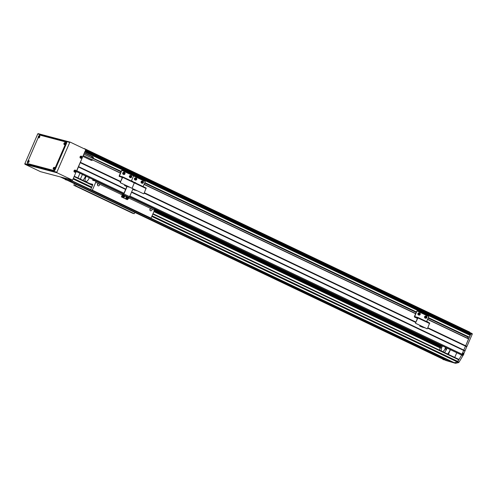 <?xml version="1.0" encoding="UTF-8"?>
<svg xmlns="http://www.w3.org/2000/svg" width="497" height="497" viewBox="0 0 497 497"><rect width="100%" height="100%" fill="white"/><g stroke="black" fill="none" stroke-linecap="round" stroke-linejoin="round"><path stroke-width="0.75" d="M87.926 152.442A0.783 0.342 -64.5 0 0 87.652 152.877A0.783 0.342 -64.5 0 0 87.602 153.014M88.509 153.269L88.789 152.865L88.509 153.269M88 152.473L87.658 153.045M76.091 171.359L76.178 171.378A0.783 0.342 -64.5 0 0 76.824 170.751L82.85 156.387M84.397 152.803L84.863 151.728M85.173 151.013L85.652 150.343A0.783 0.342 -64.5 0 0 85.751 149.672M84.335 148.851L83.129 148.28M469.535 332.356L469.659 332.071L84.434 148.622M85.13 151.113L465.975 332.487L469.851 334.319L470.485 334.487L470.883 333.791A0.783 0.342 -64.5 0 0 470.883 332.996A0.783 0.342 -64.5 0 0 470.852 332.984A0.783 0.342 -64.5 0 1 470.883 332.996A0.783 0.342 -64.5 0 1 470.883 333.791L465.689 345.788L468.628 338.78L427.613 319.248M428.19 317.918L468.659 337.196L469.41 337.19L470.174 335.202L84.95 151.753M467.23 338.115L468.037 336.898M460.874 354.678L461.402 354.827A0.783 0.342 -64.5 0 0 462.048 354.199L465.453 346.123L465.689 345.788L466.956 346.39L472.15 334.394L85.652 150.343M120.38 173.142L92.722 159.972A1.957 1.752 -75.2 0 1 90.957 160.208L83.018 156.431M80.464 162.339L120.672 181.486M144.347 192.761L415.896 322.075M427.83 327.753L465.689 345.788L465.453 346.123L466.72 346.726L466.956 346.39M144.062 184.418L415.61 313.731M427.544 319.416L468.634 338.985M92.722 159.972L120.454 172.981M144.13 184.257L415.678 313.57M92.79 159.804L92.206 159.649A1.957 1.752 -75.2 0 1 91.653 160.034L90.976 159.854A1.957 1.752 -75.2 0 1 90.504 159.991M84.31 153.008L91.162 156.275A1.957 1.752 -75.2 0 1 92.063 157.35L92.734 157.53A1.957 1.752 -75.2 0 1 92.821 158.22L121.026 171.651M92.063 157.35L92.777 157.692M144.708 182.927L416.256 312.24M92.821 158.22L121.069 171.546M144.751 182.821L416.3 312.135M428.234 317.819L469.249 337.351M93.411 158.375L121.156 171.353M144.832 182.629L416.387 311.942M428.315 317.626L469.41 337.19M84.571 152.852L92.504 156.63A1.957 1.752 -75.2 0 1 93.492 158.176M84.956 151.958L470.181 335.4M78.451 166.992L125.611 189.45M131.512 192.264L464.943 351.044L466.72 346.726M78.52 166.613L125.76 189.108M131.662 191.917L465.018 350.665M80.222 162.674L120.51 181.859M144.186 193.134L415.734 322.447M427.668 328.126L465.453 346.123L461.794 354.79L462.427 355.094A0.783 0.342 -64.5 0 1 462.365 355.218L463.005 355.517A0.783 0.342 -64.5 0 1 462.937 355.635L459.023 362.17A0.783 0.342 -64.5 0 1 458.582 362.586L455.6 363.332L445.585 360.412L455.6 363.332M83.223 155.518L92.1 159.742M83.825 154.126L120.957 171.813M144.633 183.089L416.188 312.402M428.116 318.08L467.733 336.947M83.844 154.082L120.976 171.769M144.652 183.045L416.206 312.358M428.134 318.037L467.988 337.016M85.26 151.038L470.485 334.487M85.422 150.883L470.647 334.326M154.325 210.604L440.504 346.881M154.461 210.287L440.64 346.564M154.468 210.243L440.659 346.527M154.455 209.734L440.851 346.117M154.437 209.237L441.05 345.719M465.267 332.86L465.596 332.3M440.64 346.782A1.174 0.516 115.5 0 1 441.653 345.856A1.174 0.516 115.5 0 1 441.647 347.049A1.174 0.516 115.5 0 1 440.64 347.975A1.174 0.516 115.5 0 1 440.64 346.782M446.983 348.068A1.174 0.516 115.5 0 1 446.859 348.428A1.174 0.516 115.5 0 1 445.852 349.354A1.174 0.516 115.5 0 1 445.852 348.161A1.174 0.516 115.5 0 1 446.132 347.664M441.491 351.099A4.305 1.889 115.5 0 1 441.901 347.117A4.305 1.889 115.5 0 1 442.51 345.937M445.828 347.515A4.305 1.889 115.5 0 1 445.598 348.093A4.305 1.889 115.5 0 1 442.46 351.559M444.666 349.77A4.305 1.889 115.5 0 1 445.076 348.627A4.305 1.889 115.5 0 1 445.685 347.446M450.257 349.627A7.43 3.255 115.5 0 1 450.12 349.963A7.43 3.255 115.5 0 1 447.598 354.007M447.083 348.117A7.43 3.255 115.5 0 1 446.946 348.453A7.43 3.255 115.5 0 1 444.424 352.497M439.528 350.168A7.43 3.255 115.5 0 1 440.559 346.757A7.43 3.255 115.5 0 1 441.249 345.34M450.419 349.702L448.393 354.386M456.768 352.727L454.743 357.411M97.474 184.909A0.975 0.876 104.8 0 0 97.716 184.014M89.876 183.66L92.473 184.232A1.174 0.516 115.5 0 1 92.51 184.244A1.174 0.516 115.5 0 1 92.51 185.437A1.174 0.516 115.5 0 1 92.51 185.443L90.653 189.736L92.336 190.177L95.741 182.306L98.387 183.567A1.174 1.05 104.8 0 0 98.226 185.847A1.174 1.05 104.8 0 0 99.443 184.064L122.25 194.923M99.443 184.064L98.754 183.555M97.518 185.126A1.174 1.05 104.8 0 0 97.859 183.847M149.858 209.852A0.975 0.876 104.8 0 0 150.094 208.957M128.319 197.818L150.771 208.51A1.174 1.05 104.8 0 0 150.61 210.79A1.174 1.05 104.8 0 0 151.821 209.007L154.468 210.268L154.43 209.063L129.338 197.11M151.821 209.007L151.131 208.498M149.901 210.069A1.174 1.05 104.8 0 0 150.237 208.79M121.653 204.317L119.957 203.553L121.653 204.317M104.842 199.862L103.152 199.098L104.842 199.862M120.715 207.423L119.025 206.659L120.715 207.423M128.648 211.2L126.959 210.436L128.648 211.2M81.036 188.525L79.34 187.76L81.036 188.525M88.969 192.308L87.279 191.538L88.969 192.308M105.78 196.762L104.084 195.992L105.78 196.762M97.841 192.979L96.151 192.215L97.841 192.979M145.459 215.655L143.77 214.89L145.459 215.655M137.526 211.877L135.83 211.113L137.526 211.877M86.267 176.292A3.914 1.715 -64.5 0 0 85.67 177.435A3.914 1.715 -64.5 0 0 85.67 181.417A3.914 1.715 -64.5 0 0 89.031 178.33A3.914 1.715 -64.5 0 0 89.267 177.721M92.336 190.177L151.063 218.146L154.468 210.268M74.525 183.71L73.842 185.282L132.575 213.244L134.252 213.691L134.805 212.418M73.842 185.282L75.525 185.723L134.252 213.691M89.951 183.561L92.678 184.859M95.741 182.306L95.704 181.094L92.678 180.293L93.02 179.51M75.525 185.723L76.078 184.449M90.653 189.736L149.38 217.698L151.063 218.146M95.704 181.094L123.157 194.165M469.901 334.332A0.882 0.385 115.5 0 1 469.783 334.698A0.882 0.385 115.5 0 1 469.653 334.953M463.241 353.212A1.174 0.516 115.5 0 1 463.347 353.218L463.937 353.373L464.943 351.044M470.907 333.009L472.125 333.593A0.783 0.342 115.5 0 1 472.15 333.599A0.783 0.342 115.5 0 1 472.15 334.394M150.274 217.941L454.326 362.729L457.308 361.984A0.783 0.342 -64.5 0 0 457.749 361.561L459.023 362.17M457.749 361.561L461.67 355.026L462.937 355.635M462.427 355.094L463.303 353.069L463.937 353.373M82.943 180.355A7.43 3.255 -64.5 0 0 85.465 176.311A7.43 3.255 -64.5 0 0 85.602 175.975M80.408 179.15L82.434 174.466M79.955 173.285L77.93 177.969M67.008 179.523L62.137 177.404L67.008 178.696L70.071 180.243M72.046 180.858L90.721 189.581M449.655 360.679L72.202 181.132M444.61 359.343L67.157 179.796M449.81 360.952L454.326 362.729L457.333 361.94A0.783 0.342 -64.5 0 0 457.818 361.437L458.719 359.3L152.983 213.71L458.731 359.306M64.989 179.168L60.205 176.889L65.032 178.908M72.009 181.076L447.679 360.058M66.965 179.74L442.634 358.722M66.716 179.995L442.597 358.989M444.324 359.809L447.35 360.884L444.573 359.561M444.765 359.617L447.524 360.928L452.394 362.22L449.611 360.897M82.26 157.102L81.744 158.282M76.215 171.067L75.706 172.248M75.445 172.124L75.935 172.36L72.556 180.162L40.537 171.682L25.043 164.302A0.472 0.422 -75.2 0 1 24.85 163.693L37.729 133.935A0.472 0.422 -75.2 0 1 38.294 133.687L70.176 142.142M81.489 158.164L81.98 158.394L76.463 171.142L76.029 170.98M82.061 156.971L82.508 157.176L85.807 149.554L70.313 142.173A0.472 0.422 104.8 0 0 69.748 142.422L56.869 172.179A0.472 0.422 104.8 0 0 57.068 172.788L72.556 180.162M82.508 157.176L82.073 157.015M76.022 170.931L76.463 171.142M65.884 141.999L66.443 142.266A1.174 0.516 115.5 0 1 66.48 142.279A1.174 0.516 115.5 0 1 66.48 143.471L55.092 169.788A1.174 0.516 115.5 0 1 54.123 170.732L28.155 163.848A1.174 0.516 115.5 0 1 28.118 163.836A1.174 0.516 115.5 0 1 28.081 163.811M38.94 135.874A1.174 0.516 115.5 0 1 39.835 135.085L65.809 141.962A1.174 0.516 115.5 0 1 65.846 141.98A1.174 0.516 115.5 0 1 65.846 143.173L54.459 169.489A1.174 0.516 115.5 0 1 53.49 170.428L27.521 163.544A1.174 0.516 115.5 0 1 27.478 163.532A1.174 0.516 115.5 0 1 27.478 162.339L27.571 162.134M28.242 160.581L38.257 137.433M74.774 171.074L75.103 171.533A2.734 1.187 90.5 0 1 75.053 171.881A2.671 1.305 16.1 0 0 75.333 171.881A2.734 1.187 -89.5 0 0 75.376 171.533L75.817 171.384A2.671 2.106 -94.1 0 0 75.83 171.229A2.671 2.106 -94.1 0 0 75.836 171.08L75.414 170.937A2.734 1.187 -89.5 0 0 75.407 170.57A2.671 0.832 171.4 0 0 75.128 170.57A2.734 1.187 90.5 0 1 75.134 170.931L74.643 171.067M75.911 171.229A0.764 0.69 104.8 0 0 74.525 171.216A0.764 0.69 104.8 0 0 75.911 171.229M75.432 170.204A1.075 0.963 104.8 0 0 73.96 171.111A1.075 0.963 104.8 0 0 74.867 172.217M75.538 171.08L75.134 170.893M75.376 171.533L75.264 171.018M81.949 157.263A0.764 0.69 104.8 0 0 80.57 157.251A0.764 0.69 104.8 0 0 81.949 157.263M81.471 156.238A1.075 0.963 104.8 0 0 80.005 157.151A1.075 0.963 104.8 0 0 80.912 158.251M80.682 157.102L81.141 157.568A2.734 1.187 90.5 0 1 81.092 157.916A2.671 1.305 16.1 0 0 81.371 157.922A2.734 1.187 -89.5 0 0 81.421 157.568L81.856 157.419A2.671 2.106 -94.1 0 0 81.868 157.269A2.671 2.106 -94.1 0 0 81.875 157.114L81.458 156.971A2.734 1.187 -89.5 0 0 81.446 156.605A2.671 0.832 171.4 0 0 81.166 156.605A2.734 1.187 90.5 0 1 81.179 156.965L80.682 157.102M81.583 157.12L81.179 156.928M81.421 157.568L81.309 157.058M64.014 144.149A0.764 0.335 -64.5 0 0 64.647 143.534A0.764 0.335 -64.5 0 0 64.622 142.745A0.764 0.335 -64.5 0 0 63.989 143.36A0.764 0.335 -64.5 0 0 64.014 144.149M64.281 144.546A1.075 0.472 -64.5 0 0 64.386 144.67A1.075 0.472 -64.5 0 0 65.324 143.832A1.075 0.472 -64.5 0 0 65.306 142.732A1.075 0.472 -64.5 0 0 65.144 142.732M64.629 142.85A2.671 0.702 -132.1 0 0 64.56 142.832A2.671 0.702 -132.1 0 0 64.492 142.819A2.734 2.448 104.8 0 0 64.299 143.124L64.076 143.223A2.671 2.665 17.7 0 0 63.951 143.509L64.063 143.676A2.734 2.448 104.8 0 0 63.97 144.031A2.671 0.348 -0.4 0 0 64.032 144.043A2.671 0.348 -0.4 0 0 64.107 144.062A2.734 2.448 -75.2 0 1 64.194 143.708L64.523 143.658A2.671 1.621 -69.8 0 1 64.647 143.372L64.436 143.155A2.734 2.448 -75.2 0 1 64.629 142.85M64.299 143.124L64.722 143.366M64.517 143.844L64.063 143.676M64.436 143.31L64.859 143.509M64.635 143.453L64.181 143.242M64.076 143.223L64.56 143.434M64.057 143.521L64.511 143.732M38.381 137.358A0.764 0.335 -64.5 0 0 39.014 136.743A0.764 0.335 -64.5 0 0 38.99 135.954A0.764 0.335 -64.5 0 0 38.356 136.569A0.764 0.335 -64.5 0 0 38.381 137.358M38.648 137.75A1.075 0.472 -64.5 0 0 38.754 137.88A1.075 0.472 -64.5 0 0 39.692 137.042A1.075 0.472 -64.5 0 0 39.673 135.936A1.075 0.472 -64.5 0 0 39.511 135.936M38.996 136.06A2.671 0.702 -132.1 0 0 38.928 136.041A2.671 0.702 -132.1 0 0 38.859 136.023A2.734 2.448 104.8 0 0 38.667 136.327L38.443 136.433A2.671 2.665 17.7 0 0 38.319 136.712L38.424 136.88A2.734 2.448 104.8 0 0 38.337 137.234A2.671 0.348 -0.4 0 0 38.399 137.253A2.671 0.348 -0.4 0 0 38.468 137.271A2.734 2.448 -75.2 0 1 38.561 136.917L38.89 136.861A2.671 1.621 -69.8 0 1 39.008 136.582L38.797 136.364A2.734 2.448 -75.2 0 1 38.996 136.06M38.667 136.327L39.083 136.576M38.878 137.048L38.424 136.88M38.803 136.513L39.22 136.718M39.002 136.656L38.542 136.445M38.443 136.433L38.928 136.638M38.424 136.731L38.878 136.942M53.322 168.856A0.764 0.335 -64.5 0 0 53.956 168.241A0.764 0.335 -64.5 0 0 53.931 167.452A0.764 0.335 -64.5 0 0 53.297 168.067A0.764 0.335 -64.5 0 0 53.322 168.856M53.589 169.247A1.075 0.472 -64.5 0 0 53.695 169.378A1.075 0.472 -64.5 0 0 54.639 168.539A1.075 0.472 -64.5 0 0 54.62 167.433A1.075 0.472 -64.5 0 0 54.453 167.433M53.937 167.557A2.671 0.702 -132.1 0 0 53.869 167.539A2.671 0.702 -132.1 0 0 53.806 167.52A2.734 2.448 104.8 0 0 53.608 167.824L53.384 167.93A2.671 2.665 17.7 0 0 53.266 168.21L53.372 168.377A2.734 2.448 104.8 0 0 53.278 168.732A2.671 0.348 -0.4 0 0 53.341 168.75A2.671 0.348 -0.4 0 0 53.415 168.769A2.734 2.448 -75.2 0 1 53.502 168.415L53.831 168.365A2.671 1.621 -69.8 0 1 53.956 168.079L53.744 167.862A2.734 2.448 -75.2 0 1 53.937 167.557M53.608 167.824L54.03 168.073M53.825 168.545L53.372 168.377M53.744 168.011L54.167 168.216M53.943 168.16L53.49 167.943M53.384 167.93L53.869 168.141M53.365 168.228L53.819 168.44M27.689 162.065A0.764 0.335 -64.5 0 0 28.323 161.45A0.764 0.335 -64.5 0 0 28.298 160.661A0.764 0.335 -64.5 0 0 27.664 161.276A0.764 0.335 -64.5 0 0 27.689 162.065M27.956 162.457A1.075 0.472 -64.5 0 0 28.062 162.581A1.075 0.472 -64.5 0 0 29 161.742A1.075 0.472 -64.5 0 0 28.981 160.643A1.075 0.472 -64.5 0 0 28.82 160.643M28.304 160.767A2.671 0.702 -132.1 0 0 28.236 160.742A2.671 0.702 -132.1 0 0 28.167 160.73A2.734 2.448 104.8 0 0 27.975 161.034L27.751 161.134A2.671 2.665 17.7 0 0 27.627 161.419L27.739 161.587A2.734 2.448 104.8 0 0 27.646 161.941A2.671 0.348 -0.4 0 0 27.708 161.96A2.671 0.348 -0.4 0 0 27.776 161.979A2.734 2.448 -75.2 0 1 27.869 161.624L28.199 161.568A2.671 1.621 -69.8 0 1 28.323 161.289L28.105 161.071A2.734 2.448 -75.2 0 1 28.304 160.767M27.975 161.034L28.397 161.283M28.192 161.755L27.739 161.587M28.149 161.556L27.857 161.152M28.112 161.221L28.534 161.426M27.751 161.134L28.236 161.345M27.733 161.438L28.186 161.649M122.343 177.609L121.479 177.249L122.33 177.64M122.088 170.465A0.391 0.348 104.8 0 0 121.666 170.688L121.467 170.639A0.391 0.348 -75.2 0 1 121.883 170.409L122.088 170.465A0.391 0.348 104.8 0 1 122.138 170.483L133.252 175.776A0.391 0.348 104.8 0 1 133.413 176.286L131.419 180.889L133.413 176.286A0.391 0.348 104.8 0 1 133.886 176.075L144.994 181.368A0.391 0.348 104.8 0 1 145.161 181.877L143.117 186.599M121.467 170.639L119.174 175.938L119.187 176.416L122.405 177.274L120.311 182.306L122.684 177.342L122.684 176.87L119.454 176.006L121.666 170.688M131.699 188.133A0.391 0.348 -75.2 0 1 131.587 188.102L131.786 188.158A0.391 0.348 104.8 0 0 132.264 187.953L134.414 182.455L146.161 188.046L144.006 193.544A0.391 0.348 104.8 0 1 143.534 193.749L132.221 188.406L143.534 193.749M120.516 182.356A0.391 0.348 104.8 0 0 120.678 182.865L131.587 188.102M120.479 182.815A0.391 0.348 -75.2 0 1 120.311 182.306M120.678 182.865L131.786 188.158M129.133 186.934L126.928 185.884M124.815 184.878L124.542 185.499L126.853 186.58M126.828 186.108L126.108 185.915L126.257 185.567M125.48 185.195L125.269 185.692L124.542 185.499M126.108 185.915L129.034 187.158M126.903 186.474L125.269 185.692M131.786 180.995L132.861 181.461L131.711 181.163M130.512 177.069A0.491 0.441 104.8 0 0 130.91 176.826L130.512 177.069M130.91 176.826A0.491 0.441 104.8 0 0 130.935 176.342L130.91 176.826M131.04 176.155L131.264 176.646L130.475 177.125L130.531 176.149L131.04 176.155M130.438 177.044A0.491 0.441 104.8 0 0 130.711 176.155M123.772 173.869A0.491 0.441 104.8 0 0 124.045 172.981M124.182 172.981L124.38 173.41L123.846 173.894A0.491 0.441 104.8 0 0 124.101 172.981M123.809 173.95L123.865 172.975L124.374 172.981L124.598 173.472L123.809 173.95M134.644 182.356L135.718 182.821L134.569 182.523M135.476 179.46A0.491 0.441 104.8 0 0 135.724 178.529L136.327 179.175L135.476 179.479A0.491 0.441 104.8 0 0 136.048 178.852L135.507 179.473A0.491 0.441 104.8 0 0 135.507 179.473L135.706 178.522M142.229 182.629A0.491 0.441 104.8 0 0 142.453 181.74M142.428 182.623A0.491 0.441 104.8 0 0 142.72 182.244L142.428 182.623M142.72 182.244A0.491 0.441 104.8 0 0 142.577 181.79L142.72 182.244M142.602 181.678L142.887 182.579L142.403 182.79L142.117 181.89L142.602 181.678M133.438 176.013A0.391 0.348 -75.2 0 1 133.687 176.025L133.774 176.044M132.426 188.462A0.391 0.348 104.8 0 1 132.264 187.953L134.432 182.461L146.174 188.052M132.749 189.407L134.824 190.065M136.42 190.407L134.209 189.351M134.115 189.574L136.321 190.631M134.755 190.214L132.798 189.282M133.395 189.388L133.544 189.034M417.573 318.198L416.71 317.844L417.561 318.229M417.312 311.054A0.391 0.348 104.8 0 0 416.896 311.277L416.697 311.228A0.391 0.348 -75.2 0 1 417.113 310.998L417.312 311.054A0.391 0.348 104.8 0 1 417.368 311.072L428.476 316.365A0.391 0.348 104.8 0 1 428.644 316.875L426.65 321.478M416.697 311.228L414.399 316.527L414.399 317.005L417.635 317.863L415.542 322.895L417.915 317.937L417.915 317.459L414.678 316.595L416.896 311.277M426.929 328.722A0.391 0.348 -75.2 0 1 426.817 328.691L427.016 328.747A0.391 0.348 104.8 0 0 427.488 328.542L429.656 323.05L417.927 317.465L429.656 323.05M415.747 322.944A0.391 0.348 104.8 0 0 415.908 323.454L426.817 328.691M415.703 323.404A0.391 0.348 -75.2 0 1 415.542 322.895M415.908 323.454L427.016 328.747M424.363 327.523L422.152 326.473M420.04 325.467L419.772 326.094L422.767 327.188M422.059 326.697L421.332 326.504L421.487 326.156M420.711 325.783L420.493 326.281L419.772 326.094M421.332 326.504L424.264 327.747M422.698 327.337L420.493 326.281M427.016 321.584L428.091 322.05L426.942 321.758M425.674 317.651A0.491 0.441 104.8 0 0 425.743 317.658L425.68 317.658A0.491 0.441 104.8 0 0 425.941 316.744M425.743 317.658A0.491 0.441 104.8 0 0 426.134 317.415L425.743 317.658M426.134 317.415A0.491 0.441 104.8 0 0 426.165 316.931L426.134 317.415M426.271 316.744L426.215 317.72L425.705 317.713L425.475 317.223L426.271 316.744M419.002 314.458A0.491 0.441 104.8 0 0 419.275 313.57M419.412 313.57L419.611 313.998L419.077 314.483A0.491 0.441 104.8 0 0 419.331 313.57M419.039 314.539L418.809 314.048L419.605 313.57L419.549 314.545L419.039 314.539M126.965 186.325L123.685 193.911L123.007 194.128A0.864 0.379 -64.5 0 0 122.293 194.818L121.398 196.893L127.114 199.614L127.443 199.372M121.398 196.893L127.313 199.67M128.207 197.607L128.891 197.371A0.864 0.379 -64.5 0 0 129.599 196.682L133.016 188.785M121.597 196.949L122.498 194.874L123.175 194.65A0.864 0.379 -64.5 0 0 123.883 193.96L127.151 186.412M127.002 199.285A1.075 0.963 -75.2 0 1 127.859 197.315A1.075 0.963 -75.2 0 1 127.002 199.285A1.156 1.031 104.8 0 1 126.617 199.278L126.648 199.21M127.58 197.228A1.156 1.031 104.8 0 0 125.971 197.812A1.156 1.031 104.8 0 0 126.48 199.222L126.511 199.148M127.182 197.042A1.156 1.031 104.8 0 0 126.238 199.123L126.48 199.222M127.157 198.707A0.491 0.441 104.8 0 0 127.362 197.794M127.667 198.191A0.491 0.441 104.8 0 0 127.425 197.8L127.474 198.638A0.491 0.441 104.8 0 0 127.667 198.191M127.027 198.645L126.99 198.086L127.872 197.968L127.903 198.527L127.027 198.645M123.219 197.495A1.156 1.031 104.8 0 1 122.809 197.464L122.84 197.396M123.772 195.414A1.156 1.031 104.8 0 0 122.163 195.998A1.156 1.031 104.8 0 0 122.666 197.408L122.703 197.334M123.368 195.228A1.156 1.031 104.8 0 0 122.43 197.309L122.666 197.408M123.349 196.893A0.491 0.441 104.8 0 0 123.548 195.98M123.859 196.377A0.491 0.441 104.8 0 0 123.61 195.986L123.666 196.824A0.491 0.441 104.8 0 0 123.859 196.377M123.213 196.831L123.181 196.272L124.064 196.153L124.095 196.713L123.213 196.831M444.063 359.822L442.889 359.331M443.162 359.486A2.671 2.23 157.8 0 0 443.268 359.536A2.734 1.199 -64.5 0 0 443.399 359.635L443.579 359.704A2.734 2.448 104.8 0 0 443.902 359.785A2.671 1.137 -94 0 0 444.014 359.816A2.671 1.137 -94 0 0 444.032 359.822A2.734 2.448 -75.2 0 1 443.715 359.741L443.659 359.704A2.734 1.199 -64.5 0 0 443.84 359.685A2.671 2.056 -118.6 0 1 443.709 359.629A2.671 2.056 -118.6 0 1 443.585 359.561A2.734 1.199 115.5 0 1 443.405 359.579L443.225 359.511A2.734 2.448 -75.2 0 1 442.957 359.312A2.671 0.963 143.9 0 1 442.827 359.275A2.734 2.448 104.8 0 0 443.094 359.474A2.734 1.199 115.5 0 1 443.063 359.455M443.343 358.996L443.094 359.474L443.38 359.027M443.852 359.207L443.659 359.704M443.399 359.635L443.628 359.145M443.759 359.194L443.579 359.704M449.102 361.157L447.934 360.667M448.201 360.822A2.671 2.23 157.8 0 0 448.313 360.872A2.734 1.199 -64.5 0 0 448.443 360.971L448.623 361.046A2.734 2.448 104.8 0 0 448.94 361.12A2.671 1.137 -94 0 0 449.052 361.157A2.671 1.137 -94 0 0 449.077 361.157A2.734 2.448 -75.2 0 1 448.76 361.077L448.704 361.039A2.734 1.199 -64.5 0 0 448.884 361.021A2.671 2.056 -118.6 0 1 448.754 360.965A2.671 2.056 -118.6 0 1 448.629 360.903A2.734 1.199 115.5 0 1 448.449 360.915L448.269 360.847A2.734 2.448 -75.2 0 1 448.002 360.648A2.671 0.963 143.9 0 1 447.865 360.611A2.734 2.448 104.8 0 0 448.132 360.81A2.734 1.199 115.5 0 1 448.108 360.791M448.381 360.331L448.132 360.81L448.424 360.362M448.897 360.542L448.704 361.039M448.443 360.971L448.673 360.48M448.803 360.536L448.623 361.046M66.455 180.001L65.287 179.51M65.554 179.665A2.671 2.23 157.8 0 0 65.666 179.715A2.734 1.199 -64.5 0 0 65.79 179.815L65.977 179.889A2.734 2.448 104.8 0 0 66.294 179.97A2.671 1.137 -94 0 0 66.405 180.001A2.734 2.448 -75.2 0 1 66.107 179.92L66.051 179.883A2.734 1.199 -64.5 0 0 66.231 179.864A2.671 2.056 -118.6 0 1 66.107 179.808A2.671 2.056 -118.6 0 1 65.983 179.746A2.734 1.199 115.5 0 1 65.803 179.765L65.616 179.69A2.734 2.448 -75.2 0 1 65.349 179.492A2.671 0.963 143.9 0 1 65.219 179.454A2.734 2.448 104.8 0 0 65.486 179.653A2.734 1.199 115.5 0 1 65.455 179.634M66.405 180.001A2.671 1.137 -94 0 0 66.424 180.001A2.74 2.74 0 0 0 66.505 180.013L66.927 179.808L65.119 178.988L65.144 179.429A2.74 2.74 0 0 0 65.542 179.697L65.734 179.181M65.772 179.206L65.542 179.697M66.244 179.386L66.051 179.883M65.79 179.815L66.026 179.324M66.151 179.38L65.977 179.889M71.493 181.343L70.326 180.846M70.599 181.001A2.671 2.23 157.8 0 0 70.704 181.051A2.734 1.199 -64.5 0 0 70.835 181.15L71.015 181.225A2.734 2.448 104.8 0 0 71.332 181.306A2.671 1.137 -94 0 0 71.45 181.337A2.671 1.137 -94 0 0 71.469 181.337A2.734 2.448 -75.2 0 1 71.152 181.262L71.096 181.219A2.734 1.199 -64.5 0 0 71.276 181.2A2.671 2.056 -118.6 0 1 71.146 181.144A2.671 2.056 -118.6 0 1 71.021 181.082A2.734 1.199 115.5 0 1 70.841 181.101L70.661 181.026A2.734 2.448 -75.2 0 1 70.394 180.827A2.671 0.963 143.9 0 1 70.263 180.79A2.734 2.448 104.8 0 0 70.531 180.989A2.734 1.199 115.5 0 1 70.499 180.97M70.773 180.517L70.58 181.032L70.816 180.541M71.288 180.722L71.096 181.219M70.835 181.15L71.065 180.666M71.195 180.715L71.015 181.225M467.18 333.046A0.783 0.342 115.5 0 1 467.074 333.412A0.783 0.342 115.5 0 1 466.944 333.661M466.981 332.947L466.758 333.574M466.285 333.35L466.627 332.779M76.06 171.428L123.591 194.066L76.06 171.428M460.887 354.69L129.5 196.88L460.899 354.69M76.178 171.378L123.647 193.985M129.543 196.793L461.402 354.827M76.824 170.751L123.983 193.209M129.885 196.023L462.048 354.199M472.15 333.599L85.782 149.609L470.852 332.984M153.89 211.616L440.106 347.919L153.884 211.616M153.927 211.529L440.137 347.825M154.095 211.138L440.286 347.428M91.162 156.275L92.504 156.63M457.308 361.984L458.582 362.586M74.264 176.224L92.659 184.983L74.264 176.224M73.078 178.957L91.516 187.736M151.796 216.443L457.333 361.94M73.345 178.348L91.777 187.133M152.063 215.835L457.818 361.437M74.096 176.615L92.529 185.393M152.815 214.101L458.7 359.766M69.748 142.422L37.729 133.935M24.85 163.693L56.869 172.179M57.068 172.788L25.043 164.302M28.155 163.848L27.521 163.544M66.48 143.471L65.846 143.173M55.092 169.788L54.459 169.489M54.123 170.732L53.49 170.428M74.823 172.21L75.016 172.223A1.044 0.938 104.8 0 0 75.494 170.229A1.044 0.938 104.8 0 0 74.128 171.148A1.044 0.938 104.8 0 0 75.016 172.223C76.159 171.794 76.321 171.13 75.494 170.229L75.364 170.167M81.054 158.257A1.044 0.938 104.8 0 0 81.539 156.269A1.044 0.938 104.8 0 0 80.172 157.189A1.044 0.938 104.8 0 0 81.054 158.257M63.983 144.136A1.044 0.46 -64.5 0 0 64.132 144.515A1.044 0.46 -64.5 0 0 65.045 143.701A1.044 0.46 -64.5 0 0 65.026 142.627A1.044 0.46 -64.5 0 0 64.641 142.757M38.35 137.346A1.044 0.46 -64.5 0 0 38.493 137.725A1.044 0.46 -64.5 0 0 39.412 136.905A1.044 0.46 -64.5 0 0 39.393 135.836A1.044 0.46 -64.5 0 0 39.008 135.961M53.291 168.843A1.044 0.46 -64.5 0 0 53.44 169.222A1.044 0.46 -64.5 0 0 54.353 168.408A1.044 0.46 -64.5 0 0 54.335 167.334A1.044 0.46 -64.5 0 0 53.949 167.458M27.658 162.053A1.044 0.46 -64.5 0 0 27.801 162.432A1.044 0.46 -64.5 0 0 28.72 161.612A1.044 0.46 -64.5 0 0 28.702 160.543A1.044 0.46 -64.5 0 0 28.317 160.668M122.684 177.342L146.174 188.531M134.432 182.461L122.684 176.87L134.414 182.455M119.454 175.808L120.398 176.261M130.699 177.671A1.037 0.926 104.8 0 0 130.817 175.609A1.037 0.926 104.8 0 0 130.699 177.671M130.804 175.565A1.075 0.963 -75.2 0 1 130.686 177.702A1.075 0.963 -75.2 0 1 130.804 175.565M130.543 175.472A1.075 0.963 104.8 0 0 129.997 177.547L130.68 177.702C131.898 177.149 132.009 176.447 131.015 175.596L130.332 175.441C129.114 176 129.003 176.702 129.997 177.547M124.151 172.434A1.037 0.926 104.8 0 0 124.033 174.497A1.037 0.926 104.8 0 0 124.151 172.434M123.331 174.372C122.337 173.528 122.448 172.826 123.66 172.266L123.877 172.297A1.075 0.963 104.8 0 0 123.331 174.372L124.014 174.528A1.075 0.963 -75.2 0 1 123.119 173.335A1.075 0.963 -75.2 0 1 125.033 173.583A1.075 0.963 -75.2 0 1 124.02 174.528M136.743 178.74A1.037 0.926 104.8 0 0 134.935 179.38A1.037 0.926 104.8 0 0 136.743 178.74M134.88 179.386A1.075 0.963 -75.2 0 1 136.097 178.013A1.075 0.963 -75.2 0 1 136.501 179.777A1.075 0.963 -75.2 0 1 134.88 179.386M135.625 177.889A1.075 0.963 104.8 0 0 134.414 179.262A1.075 0.963 104.8 0 0 135.072 179.97L135.544 180.094L136.762 178.721L136.097 178.013L135.625 177.889L134.407 179.262L135.072 179.97M142.807 183.188A1.037 0.926 104.8 0 0 142.198 181.281A1.037 0.926 104.8 0 0 142.807 183.188M142.173 181.237A1.075 0.963 -75.2 0 1 143.459 182.144A1.075 0.963 -75.2 0 1 142.21 183.269A1.075 0.963 -75.2 0 1 142.173 181.237M142.291 181.063A1.075 0.963 104.8 0 0 141.042 182.188A1.075 0.963 104.8 0 0 141.738 183.144L142.807 183.219C143.676 182.467 143.664 181.79 142.763 181.188L141.695 181.113C140.825 181.865 140.844 182.542 141.738 183.144M414.417 317.005L417.461 318.459L414.399 317.005M417.915 317.937L429.656 323.528M414.678 316.396L415.622 316.85M425.929 318.26A1.037 0.926 104.8 0 0 426.047 316.198A1.037 0.926 104.8 0 0 425.929 318.26M426.028 316.154A1.075 0.963 -75.2 0 1 425.91 318.291A1.075 0.963 -75.2 0 1 426.028 316.154M425.774 316.061A1.075 0.963 104.8 0 0 425.221 318.142L425.91 318.291C427.128 317.738 427.24 317.036 426.246 316.185L425.556 316.03C424.345 316.589 424.233 317.291 425.221 318.142M419.381 313.023A1.037 0.926 104.8 0 0 419.263 315.086A1.037 0.926 104.8 0 0 419.381 313.023M418.555 314.968L419.244 315.117A1.075 0.963 -75.2 0 1 419.362 312.98A1.075 0.963 -75.2 0 1 419.244 315.117C420.462 314.564 420.574 313.862 419.58 313.011L419.108 312.886A1.075 0.963 104.8 0 0 418.555 314.968C417.567 314.116 417.679 313.414 418.89 312.855L419.108 312.886M122.498 194.874L123.157 195.184M124.374 195.762L126.965 196.998M122.821 194.557L128.537 197.278M123.175 194.65L128.891 197.371M123.883 193.96L129.599 196.682M127.859 197.359A1.037 0.926 104.8 0 0 127.039 199.254A1.037 0.926 104.8 0 0 127.859 197.359M127.387 197.191A1.075 0.963 104.8 0 0 126.052 197.843A1.075 0.963 104.8 0 0 126.841 199.241M124.051 195.545A1.037 0.926 104.8 0 0 123.225 197.439A1.037 0.926 104.8 0 0 124.051 195.545M123.194 197.471A1.075 0.963 -75.2 0 1 124.045 195.501A1.075 0.963 -75.2 0 1 123.343 197.526A1.075 0.963 -75.2 0 1 123.194 197.471M123.579 195.377A1.075 0.963 104.8 0 0 122.722 197.346A1.075 0.963 104.8 0 0 123.032 197.427M444.424 359.617L442.721 358.809L442.752 359.244A2.74 2.74 0 0 0 443.144 359.511M449.468 360.952L447.766 360.145L447.797 360.58A2.74 2.74 0 0 0 448.188 360.847M71.86 181.138L70.158 180.324L70.189 180.765A2.74 2.74 0 0 0 70.58 181.032M462.794 355.417A1.075 0.472 -64.5 0 0 463.633 354.547A1.037 0.454 115.5 0 1 462.993 355.361M463.788 353.696A1.037 0.454 115.5 0 1 463.651 354.56A1.075 0.472 -64.5 0 0 463.633 353.454L463.223 353.261M38.226 133.668L70.251 142.148M28.118 163.836L27.478 163.532M66.48 142.279L65.846 141.98M81.409 156.201L81.539 156.269C82.365 157.164 82.204 157.829 81.061 158.257L80.868 158.251M64.386 144.67L63.983 143.366L65.306 142.732M38.754 137.88L38.35 136.569L39.673 135.936M53.695 169.378L53.291 168.067L54.62 167.433M28.062 162.581L27.658 161.276L28.981 160.643M123.877 172.297L124.349 172.422C125.343 173.273 125.232 173.975 124.014 174.528M127.859 197.315L127.238 197.135C125.94 197.334 125.704 198.011 126.53 199.16L127.157 199.34C128.468 199.061 128.704 198.39 127.859 197.315M124.051 195.501L123.424 195.321C122.125 195.52 121.895 196.197 122.722 197.346L123.343 197.526C124.66 197.247 124.89 196.576 124.051 195.501M444.014 359.816A2.74 2.74 0 0 0 444.113 359.834L444.629 359.461M449.052 361.157A2.74 2.74 0 0 0 449.158 361.17L449.667 360.797M71.45 181.337A2.74 2.74 0 0 0 71.549 181.349L72.065 180.976M463.633 353.454L463.651 354.56L462.707 355.398"/></g></svg>
